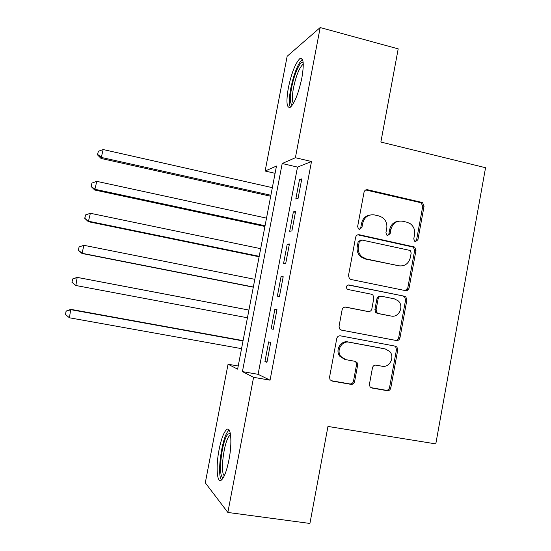 <?xml version="1.0" encoding="UTF-8"?>
<svg xmlns="http://www.w3.org/2000/svg" width="551" height="551" viewBox="0 0 551 551"><rect width="100%" height="100%" fill="white"/><g stroke="black" fill="none" stroke-linecap="round" stroke-linejoin="round"><path stroke-width="0.83" d="M415.426 241.586L417.913 239.816L424.091 206.088L422.493 202.541L367.675 189.764C365.788 189.53 364.569 190.37 364.025 192.278L357.627 226.571L358.474 228.885L359.355 229.306L361.917 227.515L362.744 223.072C364.507 216.942 368.399 214.229 374.411 214.931L378.964 215.951L382.346 217.438C385.9 220.166 387.36 223.809 386.733 228.376L385.92 232.784L386.816 235.132L387.615 235.497L390.136 233.714L390.955 229.306C392.684 223.224 396.513 220.524 402.437 221.213L406.913 222.218L409.999 223.52C413.663 226.192 415.185 229.863 414.566 234.526L413.76 238.907L414.696 241.269L415.426 241.586M415.33 241.565L416.584 239.919L422.741 206.308L421.15 202.775L365.747 189.971M359.472 229.326L360.767 227.659L361.594 223.238L362.744 223.072M387.615 235.497L388.896 233.838L389.709 229.45L390.955 229.306M219.064 449.726C221.247 438.94 223.761 432.225 226.619 429.587C230.924 425.751 232.412 442.439 228.961 459.858C226.736 470.788 224.216 477.524 221.392 480.066C216.867 483.812 215.73 466.366 219.064 449.726M288.359 87.884C291.52 73.056 295.315 63.344 299.737 58.743C303.532 57.104 304.242 63.503 301.865 77.939C298.594 93.064 294.799 102.796 290.473 107.142C286.651 108.588 285.948 102.162 288.359 87.884M369.439 384.233L370.045 386.885L371.884 388.014L387.181 390.687C389.04 390.811 390.246 389.908 390.783 387.987L397.753 349.94L396.94 347.047L395.342 346.159L340.463 335.848C338.548 335.69 337.315 336.585 336.757 338.534L329.546 377.221L330.042 379.729L332.046 381.051L350.925 384.35C352.826 384.481 354.052 383.572 354.603 381.623L357.647 365.161L357.02 362.468L355.181 361.346L345.87 359.658L340.814 356.483C335.979 350.588 341.882 340.463 349.114 342.199L385.252 348.941L389.66 351.435C395.17 356.986 389.557 367.978 382.077 366.229L376.092 365.148C374.219 365.003 373.006 365.905 372.462 367.834L369.439 384.233M320.186 27.55L398.201 48.86L380.865 142.048L485.555 167.724L435.793 443.899L327.962 426.44L309.917 523.45L227.852 512.451L205.296 482.828L228.052 364.232L237.619 369.142L276.478 166.044L265.127 171.037L287.154 56.271L320.186 27.55L295.398 157.717L282.188 163.53L242.426 371.608L253.577 377.332L227.852 512.451M311.501 161.505L297.506 167.098L258.088 374.322L270.059 380.169L311.501 161.505L295.398 157.717M270.059 380.169L253.577 377.332M405.515 290.632C407.361 290.804 408.546 289.943 409.083 288.042L415.977 250.395L414.669 247.048L359.293 234.754C357.399 234.547 356.173 235.408 355.622 237.329L348.487 275.596L349.396 278.627L350.966 279.481L405.515 290.632M406.886 300.04L399.957 337.88C399.42 339.795 398.228 340.676 396.376 340.525L341.53 330.132L339.719 329.03L339.044 326.275L342.116 309.786C342.674 307.844 343.907 306.962 345.814 307.134L368.206 311.529C370.093 311.694 371.305 310.819 371.849 308.891L373.853 298.063L372.924 295.033L371.408 294.22L348.129 289.53L346.992 288.896C345.876 286.596 346.538 285.287 348.983 284.977L404.489 296.231L405.853 296.92L406.886 300.04L405.591 299.93L398.69 337.639L399.957 337.88M298.077 198.36L301.783 178.875L299.489 179.667L295.818 198.987L298.077 198.36M291.892 230.938L295.605 211.377L293.366 211.887L289.681 231.268L291.892 230.938M285.687 263.619L289.413 243.997L287.223 244.217L283.531 263.667L285.687 263.619M279.46 296.417L283.2 276.726L281.058 276.657L277.353 296.176L279.46 296.417M273.213 329.333L276.967 309.572L274.88 309.207L271.154 328.795L273.213 329.333M268.674 341.875L264.935 361.532L266.939 362.365L270.706 342.529L268.674 341.875M238.218 366.002L228.052 364.232M275.087 173.317L265.127 171.037M297.506 167.098L282.188 163.53M258.088 374.322L242.426 371.608M299.489 179.667L301.542 180.136M293.366 211.887L295.426 212.342M287.223 244.217L289.289 244.651M281.058 276.657L283.131 277.077M271.154 328.795L273.241 329.181M274.88 309.207L276.953 309.607M264.935 361.532L267.028 361.897M398.587 221.178C393.875 221.791 390.921 224.546 389.709 229.45M370.251 214.945C365.65 215.689 362.765 218.451 361.594 223.238M405.247 290.577L407.781 287.973L414.655 250.464L413.353 247.124L357.778 234.822M411.177 253.005L410.281 250.677L409.503 250.319L361.821 240.016L359.252 241.813L358.384 246.504C357.778 250.547 358.915 253.942 361.8 256.683L366.243 258.936L398.896 265.823C404.813 266.429 408.622 263.695 410.33 257.627L411.177 253.005M360.63 240.105L358.116 241.91L359.252 241.813M400.226 266.009L365.079 258.97L360.65 256.725C357.778 253.99 356.642 250.615 357.248 246.586L358.116 241.91M341.234 330.056L395.115 340.27C396.961 340.422 398.153 339.547 398.69 337.639M345.146 307.079L367.407 311.425M348.156 284.977L404.489 296.231M391.148 316.033C398.993 317.989 404.413 306.039 398.097 300.777L394.309 298.835L381.726 296.3C379.853 296.121 378.647 296.996 378.103 298.917L376.106 309.731L376.974 312.699L378.537 313.56L390.811 315.985M381.044 296.245L380.514 296.197C378.647 296.025 377.442 296.893 376.898 298.807L378.103 298.917M389.901 315.868L377.339 313.395L375.775 312.541L374.907 309.586L376.898 298.807M405.591 299.93L404.565 296.817L403.201 296.135M384.701 348.811L385.252 348.941M344.471 359.273L339.733 356.166C334.912 350.291 340.8 340.201 348.005 341.93L384.033 348.652M330.979 380.645L349.809 383.937C351.71 384.061 352.929 383.159 353.48 381.223L356.518 364.817L355.884 362.138L354.872 361.291M370.837 387.615L385.948 390.253C387.808 390.377 389.006 389.481 389.543 387.56L396.486 349.651L395.68 346.772L394.53 346.007M272.346 187.657L103.168 149.541L101.06 158.454L270.699 196.252M97.685 154.459L98.319 151.284L97.493 154.859L97.685 154.459L101.57 157.483L270.892 195.268M98.319 151.284L103.168 149.541M101.06 158.454L97.493 154.859M292.443 104.938C290.005 104.229 289.716 98.533 291.589 87.843C293.931 75.088 299.772 61.464 302.74 62.242L303.16 62.401M303.277 64.288L302.664 64.612C299.083 68.262 296.025 76.024 293.483 87.919C291.996 96.136 291.982 101.288 293.428 103.368M302.409 59.336L302.113 59.529C297.685 64.088 293.897 73.724 290.756 88.449C289.02 97.947 288.896 104.201 290.363 107.218M223.513 477.331C217.528 479.363 221.447 441.385 227.797 434.257L230.263 433.107M230.566 434.911L229.244 436.02C223.906 441.95 219.98 473.171 224.353 475.665M229.161 430.083L228.004 431.226C221.709 438.396 216.757 474.941 221.53 479.955M266.519 218.113L96.776 181.355L94.724 190.019L264.921 226.468M91.294 186.245L91.934 183.056L91.122 186.527L95.178 189.33L265.059 225.745M91.934 183.056L96.776 181.355M94.724 190.019L91.122 186.527M407.719 290.177L406.693 289.902M408.057 289.909L406.962 289.64M260.671 248.666L90.371 213.278L88.36 221.695L259.122 256.78M84.882 218.134L85.529 214.938L84.737 218.313L88.766 221.275L259.204 256.318M85.529 214.938L90.371 213.278M88.36 221.695L84.737 218.313M254.803 279.323L83.938 245.312L81.982 253.474L253.302 287.188M78.456 250.133L79.096 246.931L78.325 250.202L82.326 253.336L253.336 287.002M79.096 246.931L83.938 245.312M81.982 253.474L78.325 250.202M248.921 310.055L77.181 277.373L75.873 285.501L247.447 317.775M248.921 310.075L77.491 277.449L72.539 278.992L72.002 282.243L72.642 279.026M72.002 282.243L75.873 285.501L71.899 282.195M72.539 278.992L77.181 277.373M243.074 340.635L70.762 309.345L69.392 317.782L241.538 348.652M243.019 340.924L71.017 309.703L66.086 311.088L65.521 314.463L66.175 311.239M69.392 317.782L65.521 314.463M66.086 311.088L70.762 309.345M416.584 239.919L417.913 239.816M360.767 227.659L361.917 227.515M388.896 233.838L390.136 233.714M366.505 190.047L367.675 189.764M420.379 202.472L421.715 202.238M422.741 206.308L424.091 206.088M358.157 234.878L359.293 234.754M412.279 246.648L413.587 246.566M414.655 250.464L415.977 250.395M407.781 287.973L409.083 288.042M357.248 246.586L358.384 246.504M365.079 258.97L366.243 258.936M397.629 265.837L398.896 265.823M395.115 340.27L396.376 340.525M345.408 307.079L345.814 307.134M367.035 311.377L368.206 311.529M348.363 284.95L348.983 284.977M374.907 309.586L376.106 309.731M377.339 313.395L378.537 313.56M348.005 341.93L349.114 342.199M356.518 364.817L357.647 365.161M353.48 381.223L354.603 381.623M349.809 383.937L350.925 384.35M330.999 380.645L332.046 381.051M396.486 349.651L397.753 349.94M389.543 387.56L390.783 387.987M385.948 390.253L387.181 390.687M370.947 387.677L371.884 388.014M421.15 202.775L422.493 202.541M413.353 247.124L414.669 247.048M360.65 256.725L361.8 256.683M375.775 312.541L376.974 312.699M404.565 296.817L405.853 296.92M339.733 356.166L340.814 356.483M355.884 362.138L357.02 362.468M395.68 346.772L396.94 347.047M303.222 63.103L302.74 62.242M303.291 64.777L302.664 64.612M230.38 433.72L229.863 432.969M230.607 435.249L230.091 435.173"/></g></svg>
